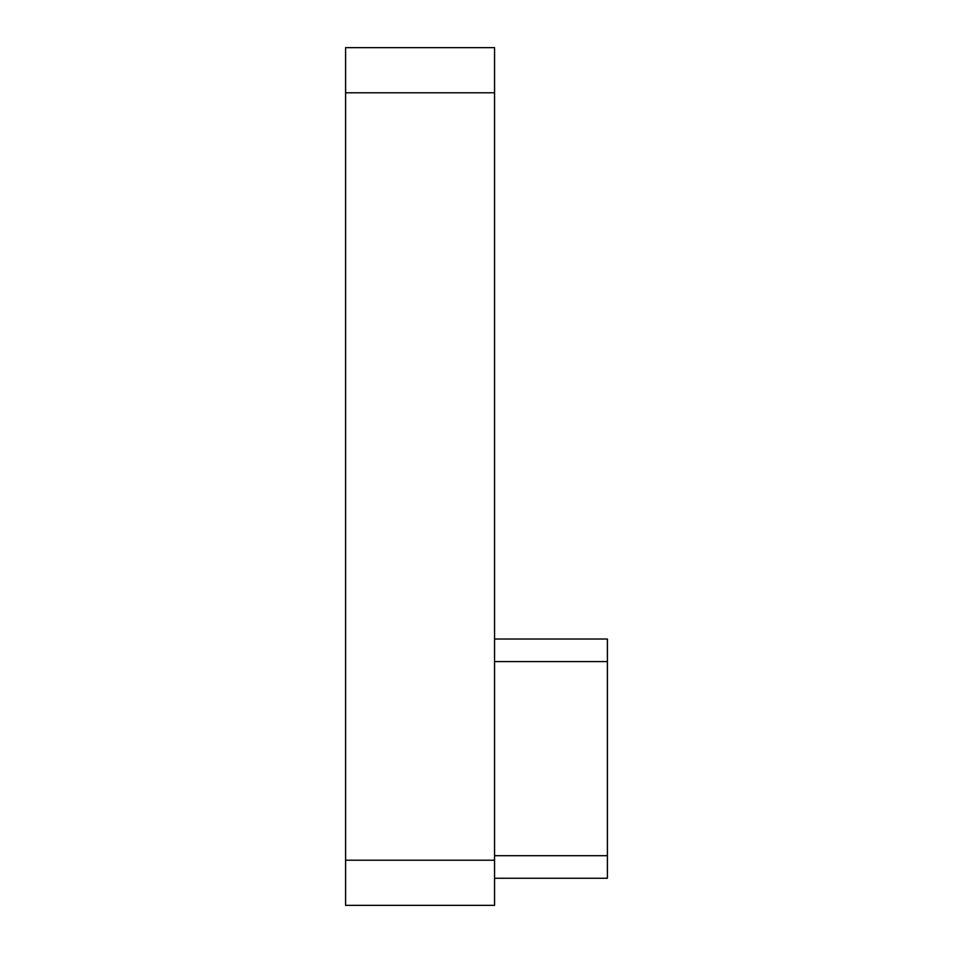 <?xml version="1.0" encoding="UTF-8"?>
<svg xmlns="http://www.w3.org/2000/svg" width="953" height="953" viewBox="0 0 953 953"><rect width="100%" height="100%" fill="white"/><g stroke="black" fill="none" stroke-linecap="round" stroke-linejoin="round"><path stroke-width="1.43" d="M494.559 860.214L494.559 47.65L345.594 47.65L345.594 905.35L494.559 905.35L494.559 860.214L345.594 860.214M494.559 639.01L607.406 639.01L607.406 878.261L494.559 878.261M494.559 92.786L345.594 92.786M494.559 855.699L607.406 855.699M607.406 661.585L494.559 661.585"/></g></svg>
